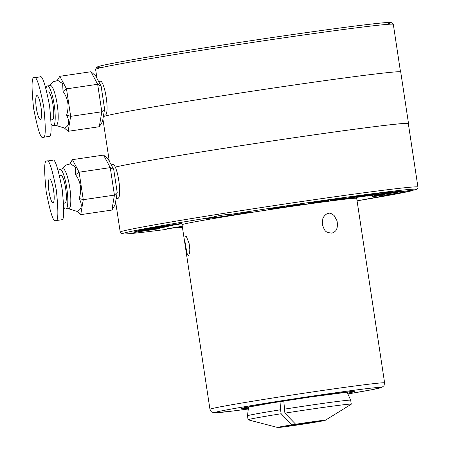 <?xml version="1.0" encoding="UTF-8"?>
<svg xmlns="http://www.w3.org/2000/svg" width="450" height="450" viewBox="0 0 450 450"><rect width="100%" height="100%" fill="white"/><g stroke="black" fill="none" stroke-linecap="round" stroke-linejoin="round"><path stroke-width="0.67" d="M36.861 95.619A12.043 2.368 -98.4 0 0 36.337 108A12.043 2.368 -98.4 0 0 40.41 119.441A12.043 2.368 -98.4 0 0 41.001 107.184A12.043 2.368 -98.4 0 0 36.911 95.608A12.043 2.368 -98.4 0 0 36.861 95.619M43.071 137.312L49.005 136.434C51.581 137.526 51.773 127.356 49.579 105.919C45.433 84.606 42.272 74.925 40.095 76.883L34.161 77.76C31.584 76.669 31.393 86.839 33.587 108.276C37.727 129.589 40.888 139.269 43.071 137.312L43.161 137.289C45.742 138.386 45.934 128.216 43.734 106.774C39.594 85.461 36.433 75.786 34.251 77.743M51.047 119.908L52.386 119.711A14.051 2.762 -98.4 0 0 53.078 105.407A14.051 2.762 -98.4 0 0 48.302 91.907A14.051 2.762 -98.4 0 0 48.246 91.918M51.204 123.823A20.076 3.943 -98.4 0 0 53.263 125.668A20.076 3.943 -98.4 0 0 53.348 125.651A20.076 3.943 -98.4 0 0 54.214 105.024A20.076 3.943 -98.4 0 0 47.424 85.95A20.076 3.943 -98.4 0 0 47.346 85.967A20.076 3.943 -98.4 0 0 45.968 88.386M47.424 85.95L50.417 85.511A20.076 3.943 81.6 0 1 57.206 104.586A20.076 3.943 81.6 0 1 56.334 125.212A20.076 3.943 81.6 0 1 56.256 125.229L53.263 125.668M98.612 81.472L100.44 81.203A17.061 3.353 81.6 0 1 106.211 97.414A17.061 3.353 81.6 0 1 105.469 114.953A17.061 3.353 81.6 0 1 105.401 114.964L103.562 115.234M68.136 131.304L64.412 128.047C69.227 126.09 69.953 121.781 66.6 115.121L70.661 116.353L68.136 131.304L99.287 126.726L101.818 111.78L104.597 109.114L102.493 121.567L99.287 126.726M66.6 115.121C69.367 106.543 68.169 98.617 63 91.344L66.504 88.858L59.816 76.309L57.229 80.477M63 91.344L62.668 83.655L57.904 80.454M59.816 76.309L90.973 71.736L97.661 84.285L66.504 88.858L70.661 116.353L101.818 111.78L97.661 84.285L101.132 86.203L104.597 109.114M90.973 71.736L95.563 75.746L101.132 86.203M156.971 228.949L136.873 231.975L156.966 228.881M147.51 230.102L159.699 228.617L133.852 232.498L147.493 229.989M159.862 228.06L159.913 228.476M133.852 232.498L134.01 231.958L136.901 231.356M134.072 232.357L134.01 231.958M139.899 230.912L164.486 227.154L139.793 230.951M137.036 230.929L136.907 231.39L137.036 230.929L141.435 230.153M162.922 227.109L162.816 227.565M147.673 229.477L149.805 229.162L149.85 229.466M149.456 229.624L149.394 229.224M164.002 227.053L145.451 229.691L163.974 226.873M165.364 226.744L164.627 226.794M159.632 227.379L165.313 226.946L141.463 230.338L159.609 227.239M168.289 225.883L168.345 226.282L167.293 226.547M141.463 230.338L141.407 229.939L151.431 228.178M143.449 229.933L143.387 229.539M163.187 226.659L155.734 227.683L163.153 226.446M166.359 226.041L165.448 226.131M181.929 223.757L167.698 225.939L173.07 225.394L151.459 228.358L181.929 223.757L181.868 223.357L169.419 225.214M151.459 228.358L151.397 227.964L155.464 227.211L169.054 225.264M155.526 227.61L155.464 227.211M166.106 225.951L166.044 225.551M169.414 225.163L169.11 225.664M273.223 208.564L277.481 207.906M273.673 208.901L281.531 207.512L273.302 208.524L272.019 209.149L273.673 208.901L273.611 208.502M268.374 209.756L270.017 208.958L285.142 206.966L268.374 209.756L268.312 209.357L269.955 208.558L285.086 206.572M270.017 208.958L269.955 208.558M275.136 208.187L275.074 207.793M285.154 206.516L285.142 206.966M299.97 204.632L295.431 205.498L299.97 204.632M300.082 204.48L303.019 204.053L304.144 204.469L304.082 204.069L302.957 203.659L286.476 206.64L286.537 207.039L300.082 204.48L300.026 204.086M304.144 204.469L286.537 207.039M303.019 204.053L302.957 203.659M312.266 203.147L327.752 200.683L311.766 203.265M324.27 200.981L324.326 201.381L323.82 201.51M317.745 202.084L317.413 202.162M324.579 201.043L325.125 201.009M328.387 200.109L328.449 200.509L327.752 200.683M314.336 202.168L313.847 202.292L313.903 202.691L314.398 202.567L314.336 202.168L327.696 200.284M320.529 201.921L320.816 201.909M308.987 203.209L308.289 203.383L308.351 203.777L309.409 203.124L312.576 202.674L312.632 203.074M309.471 203.518L309.409 203.124M312.593 202.787L313.892 202.618M314.511 202.939L314.471 202.657M324 201.043L323.938 200.644M345.577 198.338L330.053 200.52L345.577 198.338L345.516 197.938L331.341 199.879L329.996 200.126L330.053 200.52M331.397 200.273L331.341 199.879M344.993 198.827L365.327 195.396L347.169 198.54L344.993 198.827L344.936 198.456M353.329 197.224L353.272 196.83L355.281 196.481L365.271 194.996L365.327 195.396M355.337 196.881L355.281 196.481M364.022 195.564L363.966 195.165M345.572 198.315L353.295 196.982M360.495 196.234L360.551 196.605L366.907 195.829C372.392 194.895 371.779 194.912 365.074 195.868L369.006 195.244C375.879 194.338 374.985 194.591 366.328 195.992C358.791 197.184 351.99 197.977 358.341 196.903L360.551 196.605L358.656 196.982M369.006 195.244L373.882 194.67L373.826 194.276M355.748 197.004L355.804 197.404L358.341 196.903L358.301 196.611M370.845 195.114L365.074 195.868M360.517 196.374L363.803 195.907M363.819 196.009L363.763 195.666M365.327 195.362L375.981 193.652L382.956 192.808L383.017 193.202M376.043 194.051L375.981 193.652M381.926 193.764L367.824 196.065L382.129 193.579L391.764 192.201L388.26 192.943L382.061 193.821L382.005 193.421M389.475 192.611L389.031 192.639M391.702 191.801L391.764 192.201L392.704 192.133L392.642 191.739L391.702 191.801L382.989 193.033M378.81 194.304L378.641 193.832M369.951 195.671L370.412 195.559M367.824 196.065L366.806 196.132L366.744 195.733M373.489 194.833L378.72 193.882M376.414 194.788L376.352 194.394M374.619 195.424L400.191 191.407L384.103 194.119L374.619 195.424L374.152 195.03M400.129 191.008L400.573 191.407L400.129 191.008L392.687 192.015M381.566 194.029L386.752 193.044M382.882 194.231L382.821 193.832M386.438 193.556L386.381 193.157M182.413 227.222A22.078 0.461 -8.6 0 1 180.287 227.531L182.419 227.244A148.539 3.122 171.4 0 1 180.287 227.531C173.722 227.779 168.817 228.426 165.572 229.483A22.078 0.461 -8.6 0 1 163.946 229.539A22.078 0.461 -8.6 0 1 182.278 226.316M413.595 190.08L411.255 190.924A22.078 0.461 -8.6 0 1 386.747 194.782A22.078 0.461 -8.6 0 1 372.167 196.537A22.078 0.461 -8.6 0 1 391.252 193.196A22.078 0.461 -8.6 0 1 415.041 189.939L415.226 189.906C417.279 189.214 418.179 188.269 417.926 187.059A150.547 3.161 -8.6 0 0 283.303 204.238A150.547 3.161 -8.6 0 0 123.024 231.03A150.547 3.161 -8.6 0 0 120.218 232.088L121.483 233.713L123.683 234.006C128.773 233.949 142.757 232.442 165.628 229.477L165.572 229.483A148.539 3.122 171.4 0 1 125.274 232.729A148.539 3.122 171.4 0 1 212.782 217.198C218.093 215.612 224.257 214.633 231.283 214.268A22.078 0.461 -8.6 0 1 250.166 211.866A22.078 0.461 -8.6 0 1 228.409 215.634A22.078 0.461 -8.6 0 1 206.511 218.469A22.078 0.461 -8.6 0 1 212.782 217.198M322.296 224.342L322.836 218.644C323.348 216.343 327.291 212.873 328.404 213.401C329.558 212.709 331.481 213.441 334.176 215.601L336.819 220.433C337.455 221.293 337.556 227.357 336.932 228.015C336.786 230.192 335.098 231.913 331.881 233.167C325.384 232.206 325.063 232.037 322.296 224.342M188.494 255.898L186.975 253.299L185.119 242.572C184.556 232.076 185.839 237.471 185.49 236.053L186.418 236.604L189.112 243.461L189.816 249.238L189.686 252.591L188.494 255.898M103.331 116.595A150.75 3.167 -8.6 0 1 105.424 115.971A150.75 3.167 -8.6 0 1 265.916 89.145A150.75 3.167 -8.6 0 1 400.719 71.944L408.521 123.536A150.75 3.167 -8.6 0 1 408.347 123.728M115.279 167.062A150.75 3.167 -8.6 0 1 278.274 140.057A150.75 3.167 -8.6 0 1 408.521 123.536M115.284 167.079A150.547 3.161 -8.6 0 1 277.886 140.119A150.547 3.161 -8.6 0 1 408.324 123.564L417.926 187.059M209.953 409.303L182.042 224.764A88.324 1.856 -8.6 0 1 183.69 224.145A88.324 1.856 -8.6 0 1 277.718 208.429A88.324 1.856 -8.6 0 1 356.698 198.349L384.609 382.888L383.968 385.757L381.797 387.433L371.379 389.807L347.884 393.941A84.308 1.772 171.4 0 0 342.236 391.843A84.308 1.772 171.4 0 0 216.096 412.082A84.308 1.772 171.4 0 0 248.299 408.999L230.203 411.345L214.076 412.819L211.421 411.863L209.953 409.303A88.324 1.856 -8.6 0 1 211.601 408.684A88.324 1.856 -8.6 0 1 305.629 392.968A88.324 1.856 -8.6 0 1 384.609 382.888M49.466 178.959A12.043 2.368 -98.4 0 0 48.943 191.34A12.043 2.368 -98.4 0 0 53.016 202.781A12.043 2.368 -98.4 0 0 53.606 190.524A12.043 2.368 -98.4 0 0 49.517 178.948A12.043 2.368 -98.4 0 0 49.466 178.959M55.671 220.652L61.611 219.774C64.187 220.866 64.378 210.696 62.179 189.259C58.039 167.946 54.877 158.265 52.701 160.222L46.766 161.1C44.184 160.009 43.993 170.179 46.193 191.616C50.333 212.929 53.494 222.609 55.671 220.652L55.766 220.629C58.343 221.726 58.534 211.556 56.34 190.114C52.2 168.801 49.039 159.126 46.856 161.083M63.652 203.248L64.991 203.051A14.051 2.762 -98.4 0 0 65.683 188.747A14.051 2.762 -98.4 0 0 60.907 175.247A14.051 2.762 -98.4 0 0 60.846 175.258M63.81 207.163A20.076 3.943 -98.4 0 0 65.869 209.008A20.076 3.943 -98.4 0 0 65.947 208.991A20.076 3.943 -98.4 0 0 66.819 188.364A20.076 3.943 -98.4 0 0 60.03 169.29A20.076 3.943 -98.4 0 0 59.946 169.307A20.076 3.943 -98.4 0 0 58.573 171.726M60.03 169.29L63.023 168.851A20.076 3.943 81.6 0 1 69.812 187.926A20.076 3.943 81.6 0 1 68.94 208.553A20.076 3.943 81.6 0 1 68.856 208.569L65.869 209.008M111.218 164.812L113.046 164.542A17.061 3.353 81.6 0 1 118.817 180.754A17.061 3.353 81.6 0 1 118.074 198.292A17.061 3.353 81.6 0 1 118.007 198.304L116.168 198.574M80.736 214.644L77.017 211.388C81.832 209.43 82.558 205.121 79.2 198.461L83.267 199.699L80.736 214.644L111.892 210.066L114.424 195.12L117.203 192.454L115.093 204.907L111.892 210.066M79.2 198.461C81.973 189.883 80.775 181.958 75.606 174.684L79.11 172.198L72.422 159.654L69.834 163.817M75.606 174.684L75.268 166.995L70.509 163.794M72.422 159.654L103.579 155.076L110.261 167.625L79.11 172.198L83.267 199.699L114.424 195.12L110.261 167.625L113.737 169.543L117.203 192.454M103.579 155.076L108.163 159.086L113.737 169.543M295.695 424.254A24.086 0.506 -8.6 0 1 325.271 420.306A24.086 0.506 -8.6 0 1 325.153 420.356L295.695 424.254L284.901 413.145L283.804 401.012M284.304 409.174A52.189 1.097 -8.6 0 1 350.679 400.191A52.189 1.097 -8.6 0 1 350.685 400.202L347.029 392.023M284.901 413.145A52.189 1.097 -8.6 0 1 351.281 404.168A52.189 1.097 -8.6 0 1 351.231 404.229L325.271 420.306M312.593 422.106L324.382 420.559A24.086 0.506 -8.6 0 1 287.353 426.426L295.245 425.036L295.183 424.614M312.615 422.286L295.245 425.036M248.552 406.918L247.477 415.8A52.189 1.097 -8.6 0 1 247.477 415.8A52.189 1.097 -8.6 0 1 280.547 409.77L281.143 413.741L291.938 424.851L295.768 424.249M280.046 401.603L280.547 409.77M292.213 425.121L292.258 425.436L284.366 426.819A24.086 0.506 -8.6 0 1 277.695 427.5L248.147 419.822A52.189 1.097 -8.6 0 1 248.079 419.777A52.189 1.097 -8.6 0 1 281.143 413.741M277.695 427.5A24.086 0.506 -8.6 0 1 291.938 424.851M292.258 425.436L289.575 425.678L295.808 424.507M415.041 189.939A148.539 3.122 171.4 0 0 231.283 214.268M411.514 190.873L357.075 200.829A148.539 3.122 171.4 0 0 411.255 190.924M393.317 24.351A150.547 3.161 171.4 0 0 258.694 41.529A150.547 3.161 171.4 0 0 98.421 68.321A150.547 3.161 171.4 0 0 95.608 69.373L96.576 67.264L98.336 66.521C106.352 63.889 160.442 54.579 224.466 44.73C297.591 33.429 373.039 23.141 387.714 22.5L392.062 22.731L393.317 24.351L400.494 71.809M104.22 66.988A148.539 3.122 -8.6 0 1 235.817 42.986A148.539 3.122 -8.6 0 1 388.26 23.704M248.406 408.15A57.572 1.209 -8.6 0 1 242.032 408.274A57.572 1.209 -8.6 0 1 317.548 395.944A57.572 1.209 -8.6 0 1 347.535 393.159M46.935 92.109L48.302 91.907M64.412 128.047L55.654 125.319M49.815 85.601L51.148 83.582L53.331 81.72L58.033 80.46M242.207 408.229L271.592 402.958L310.838 396.917L353.475 391.399M109.294 161.201L102.915 119.053M120.218 232.088L115.627 201.757M96.969 78.39L95.608 69.373M59.535 175.449L60.907 175.247M77.017 211.388L68.254 208.659M62.421 168.941L63.754 166.922L65.936 165.06L70.639 163.8M351.281 404.168L350.685 400.202M248.079 419.777L247.477 415.806"/></g></svg>
